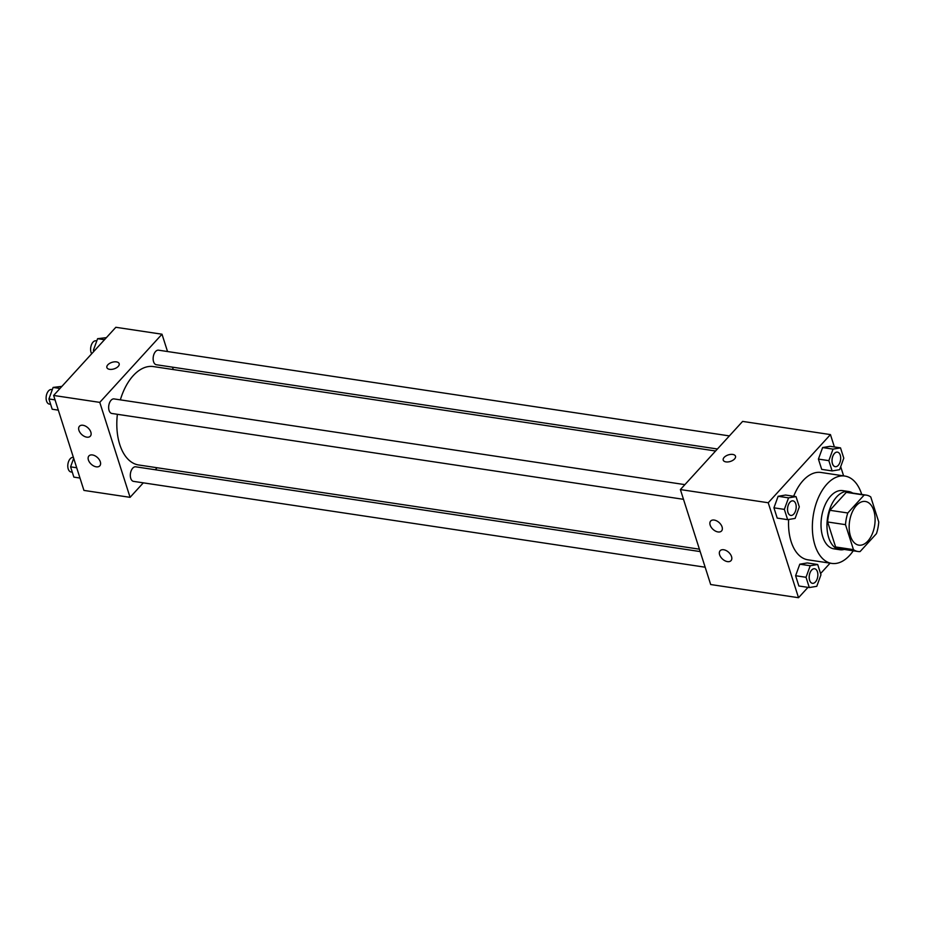 <?xml version="1.0" encoding="UTF-8"?>
<svg xmlns="http://www.w3.org/2000/svg" width="925" height="925" viewBox="0 0 925 925"><rect width="100%" height="100%" fill="white"/><g stroke="black" fill="none" stroke-linecap="round" stroke-linejoin="round"><path stroke-width="1.39" d="M867.812 541.113A22.084 12.696 -81.5 0 1 858.839 545.149A22.084 12.696 -81.5 0 1 849.566 521.423A22.084 12.696 -81.5 0 1 865.407 501.477A22.084 12.696 -81.5 0 1 875.038 517.503A22.084 12.696 -81.5 0 1 867.812 541.113M878.75 521.954L870.772 496.968A28.502 16.384 -81.5 0 0 866.355 495.129A28.502 16.384 -81.5 0 0 864.158 495.048L847.786 512.982A28.502 16.384 -81.5 0 0 845.496 524.66L853.474 549.647A28.502 16.384 -81.5 0 0 857.891 551.485A28.502 16.384 -81.5 0 0 860.1 551.566L876.461 533.632A28.502 16.384 -81.5 0 0 878.75 521.954M845.496 524.66L827.632 521.977L835.61 546.964L853.474 549.647M857.891 551.485L840.027 548.803A28.502 16.384 -81.5 0 1 835.61 546.964M827.632 521.977A28.502 16.384 -81.5 0 1 829.922 510.299L847.786 512.982M866.355 495.129L848.491 492.447A28.502 16.384 -81.5 0 0 846.294 492.366L829.922 510.299M852.688 493.071A29.438 16.928 98.5 0 0 848.63 491.51A29.438 16.928 98.5 0 0 830.881 506.172A29.438 16.928 98.5 0 0 828.707 537.668A29.438 16.928 98.5 0 0 839.888 549.739A29.438 16.928 98.5 0 0 844.224 549.438M839.888 549.739L833.934 548.849A29.438 16.928 -81.5 0 1 822.753 536.766A29.438 16.928 -81.5 0 1 824.927 505.281A29.438 16.928 -81.5 0 1 842.675 490.62L848.63 491.51M846.294 492.366L864.158 495.048M853.255 550.791A44.157 25.391 -81.5 0 1 849.67 555.347A44.157 25.391 -81.5 0 1 831.748 563.406A44.157 25.391 -81.5 0 1 813.191 515.965A44.157 25.391 -81.5 0 1 844.86 476.063A44.157 25.391 -81.5 0 1 861.718 494.424M831.748 563.406L807.93 559.822A44.157 25.391 -81.5 0 1 788.643 519.503M793.673 496.251A44.157 25.391 -81.5 0 1 821.042 472.478L844.86 476.063M834.385 446.948L830.442 434.588L768.224 502.749L798.529 597.712L807.976 587.363M820.579 573.558L830.083 563.152M843.612 475.878L840.686 466.686M817.688 564.504L807.271 562.943L799.79 564.192L795.604 575.72L798.876 585.999L809.306 587.56L816.775 586.311L820.972 574.783L817.688 564.504L810.219 565.753L806.022 577.281L809.306 587.56M796.02 496.609L785.603 495.037L778.122 496.297L773.936 507.825L777.208 518.104L787.638 519.665L795.107 518.416L799.304 506.888L796.02 496.609L788.551 497.858L784.354 509.386L787.638 519.665M840.513 447.873L830.083 446.312L822.614 447.561L818.417 459.089L821.701 469.368L832.118 470.929L839.599 469.68L843.785 458.153L840.513 447.873L833.032 449.122L828.846 460.65L832.118 470.929M735.502 456.21A6.44 3.434 -17.7 0 0 732.762 454.441A6.44 3.434 162.3 0 1 735.491 456.21A6.44 3.434 162.3 0 1 730.403 461.436A6.44 3.434 162.3 0 1 723.223 460.118A6.44 3.434 162.3 0 1 725.952 455.956A6.44 3.434 162.3 0 1 732.762 454.441A6.44 3.434 -17.7 0 0 725.952 455.956A6.44 3.434 -17.7 0 0 723.223 460.13M768.224 502.749L680.384 489.568L742.613 421.407L830.442 434.588M680.384 489.568L710.689 584.531L798.529 597.712M710.157 525.111A7.365 4.567 42.4 0 1 710.678 521.041A7.365 4.567 42.4 0 1 719.188 522.625A7.365 4.567 42.4 0 1 721.546 530.973A7.365 4.567 42.4 0 1 715.464 531.089A7.365 4.567 42.4 0 1 710.157 525.111M719.627 554.792A7.365 4.567 42.4 0 1 720.147 550.722A7.365 4.567 42.4 0 1 728.669 552.306A7.365 4.567 42.4 0 1 731.016 560.643A7.365 4.567 42.4 0 1 724.934 560.758A7.365 4.567 42.4 0 1 719.627 554.792M699.416 549.184L138.657 464.974A49.753 28.606 -81.5 0 1 117.382 414.296M120.343 399.866A49.753 28.606 -81.5 0 1 153.434 366.578L715.592 450.995M683.494 499.315L111.867 413.475A7.365 4.232 -81.5 0 1 108.78 405.566A7.365 4.232 -81.5 0 1 114.052 398.918L684.882 484.631M705.162 567.21L133.535 481.37A7.365 4.232 -81.5 0 1 130.448 473.461A7.365 4.232 -81.5 0 1 135.721 466.813L700.179 551.577M717.418 448.995L156.36 364.739A7.365 4.232 -81.5 0 1 153.273 356.83A7.365 4.232 -81.5 0 1 158.545 350.182L729.374 435.906M130.078 497.338L99.773 402.375L53.627 395.449L83.932 490.412L130.078 497.338L143.317 482.838M155.273 469.75L157.1 467.749M173.276 369.549L172.512 367.167M167.529 351.535L162.002 334.214L99.773 402.375M82.996 425.28A7.365 4.567 42.4 0 1 89.737 429.882A7.365 4.567 42.4 0 1 90.326 436.184A7.365 4.567 42.4 0 1 84.233 436.299A7.365 4.567 42.4 0 1 78.926 430.322A7.365 4.567 42.4 0 1 79.446 426.252A7.365 4.567 42.4 0 1 82.996 425.28M96.246 466.824A7.365 4.567 42.4 0 1 88.407 460.002A7.365 4.567 42.4 0 1 88.916 455.933A7.365 4.567 42.4 0 1 97.437 457.517A7.365 4.567 42.4 0 1 99.796 465.853A7.365 4.567 42.4 0 1 96.246 466.824M162.002 334.214L115.845 327.288L53.627 395.449M118.238 366.392A6.44 3.434 162.3 0 1 111.752 369.364A6.44 3.434 162.3 0 1 106.884 367.572A6.44 3.434 162.3 0 1 111.983 362.346A6.44 3.434 162.3 0 1 119.163 363.652A6.44 3.434 162.3 0 1 118.238 366.392M119.163 363.652A6.44 3.434 -17.7 0 0 111.983 362.346A6.44 3.434 -17.7 0 0 106.884 367.572M106.398 337.637L97.599 338.689L93.402 350.217L93.795 351.442M97.599 338.689L104.502 339.718M93.402 350.217L94.732 350.413M91.679 353.755A7.365 4.232 -81.5 0 1 91.24 345.349A7.365 4.232 -81.5 0 1 96.015 340.793L96.79 340.909M73.688 458.314L70.589 466.847L73.861 477.127L79.989 478.052M70.589 466.847L76.706 467.761M72.289 472.178L71.017 471.981A7.365 4.232 -81.5 0 1 67.918 464.072A7.365 4.232 -81.5 0 1 73.202 457.424L73.422 457.459M61.917 386.373L53.107 387.425L48.921 398.953L52.193 409.232L58.321 410.145M53.107 387.425L60.009 388.454M48.921 398.953L55.038 399.866M50.621 404.271L49.337 404.086A7.365 4.232 -81.5 0 1 46.25 396.178A7.365 4.232 -81.5 0 1 51.534 389.529L52.297 389.645M835.229 466.686L835.275 466.686A7.365 4.232 -81.5 0 1 835.229 466.686A7.365 4.232 -81.5 0 1 832.13 458.777A7.365 4.232 -81.5 0 1 837.414 452.128A7.365 4.232 -81.5 0 1 837.437 452.128L837.46 452.128A7.365 4.232 -81.5 0 1 840.663 457.47A7.365 4.232 -81.5 0 1 838.258 465.344A7.365 4.232 -81.5 0 1 835.275 466.686A7.365 4.232 -81.5 0 1 832.176 458.777A7.365 4.232 -81.5 0 1 837.46 452.128M830.083 446.312L822.614 447.561L833.032 449.122M822.614 447.561L818.417 459.089L828.846 460.65M818.417 459.089L821.701 469.368M812.404 583.317L812.451 583.317A7.365 4.232 -81.5 0 1 812.404 583.317A7.365 4.232 -81.5 0 1 809.306 575.408A7.365 4.232 -81.5 0 1 814.59 568.759A7.365 4.232 -81.5 0 1 814.613 568.759A7.365 4.232 -81.5 0 1 817.85 574.101A7.365 4.232 -81.5 0 1 815.434 581.975A7.365 4.232 -81.5 0 1 812.451 583.317A7.365 4.232 -81.5 0 1 809.352 575.419A7.365 4.232 -81.5 0 1 814.636 568.759L814.59 568.759M807.271 562.943L799.79 564.192L810.219 565.753M799.79 564.192L795.604 575.72L806.022 577.281M795.604 575.72L798.876 585.999M790.736 515.422L790.782 515.422A7.365 4.232 -81.5 0 1 790.736 515.422A7.365 4.232 -81.5 0 1 787.638 507.513A7.365 4.232 -81.5 0 1 792.922 500.864A7.365 4.232 -81.5 0 1 792.945 500.864A7.365 4.232 -81.5 0 1 796.182 506.206A7.365 4.232 -81.5 0 1 793.766 514.08A7.365 4.232 -81.5 0 1 790.782 515.422A7.365 4.232 -81.5 0 1 787.684 507.513A7.365 4.232 -81.5 0 1 792.968 500.864L792.922 500.864M785.603 495.037L778.122 496.297L788.551 497.858M778.122 496.297L773.936 507.825L784.354 509.386M773.936 507.825L777.208 518.104"/></g></svg>
